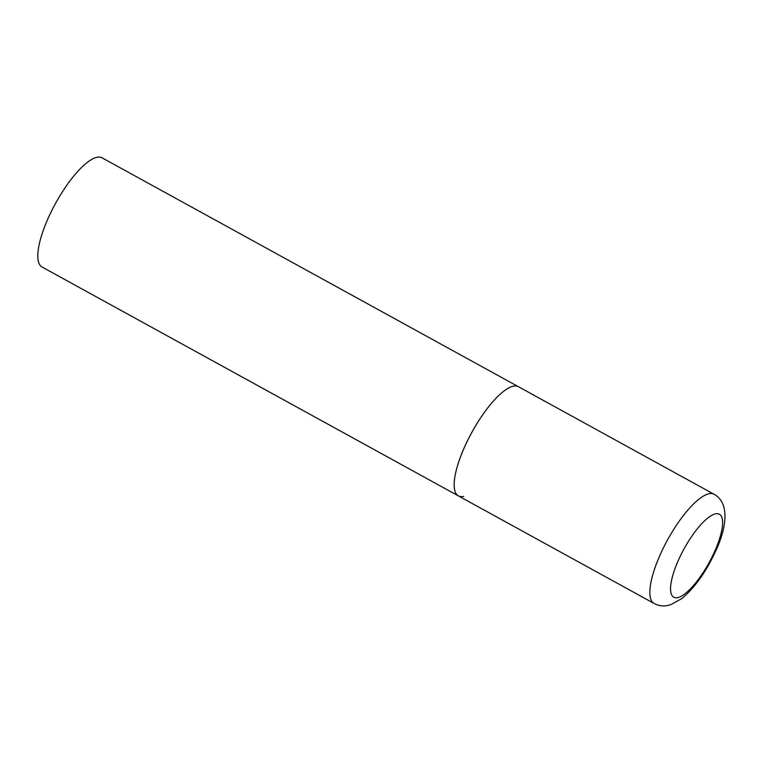 <?xml version="1.0" encoding="UTF-8"?>
<svg xmlns="http://www.w3.org/2000/svg" width="763" height="763" viewBox="0 0 763 763"><rect width="100%" height="100%" fill="white"/><g stroke="black" fill="none" stroke-linecap="round" stroke-linejoin="round"><path stroke-width="1.14" d="M464.753 446.593A62.299 18.817 118.8 0 0 458.391 495.893A62.299 18.817 -61.2 0 1 468.158 439.393A62.299 18.817 -61.2 0 1 513.165 386.212A62.299 18.817 -61.2 0 1 518.42 386.698A62.299 18.817 118.8 0 0 464.753 446.593M463.646 496.379A62.299 18.817 -61.2 0 1 458.391 495.893L42.032 267.002A62.299 18.817 -61.2 0 1 51.808 210.502A62.299 18.817 -61.2 0 1 96.806 157.321A62.299 18.817 -61.2 0 1 102.061 157.817L714.101 494.281A62.299 18.817 118.8 0 0 660.434 554.167A62.299 18.817 118.8 0 0 654.082 603.466C658.126 605.574 662.303 606.308 666.604 605.679L670.639 604.763L681.75 598.631C694.845 587.634 706.166 571.754 715.713 550.981C726.986 527.128 729.619 502.693 714.101 494.281M678.603 559.765A47.344 14.297 118.8 0 0 677.773 597.61A47.344 14.297 118.8 0 0 714.559 551.716A47.344 14.297 118.8 0 0 715.398 513.871A47.344 14.297 118.8 0 0 678.603 559.765M458.391 495.893L654.082 603.466"/></g></svg>
